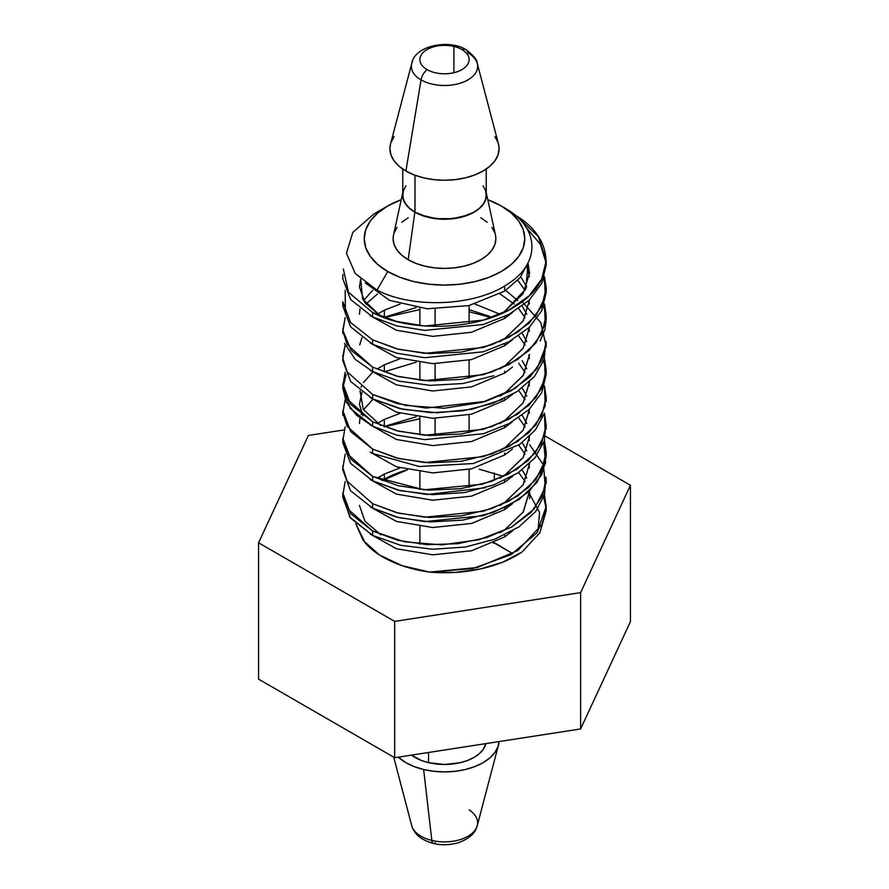 <?xml version="1.0" encoding="UTF-8"?>
<svg xmlns="http://www.w3.org/2000/svg" width="889" height="889" viewBox="0 0 889 889"><rect width="100%" height="100%" fill="white"/><g stroke="black" fill="none" stroke-linecap="round" stroke-linejoin="round"><path stroke-width="1.33" d="M435.088 842.661A10.701 3.345 -76.6 0 1 433.332 843.439A10.701 3.345 -76.6 0 1 431.832 840.427A33.149 19.136 180 0 1 411.385 823.614M423.631 769.507A54.585 31.515 180 0 1 398.283 757.161L405.917 762.673L414.185 766.596L423.631 769.507L431.832 840.427L423.631 769.507L433.876 771.296L444.522 771.896L455.168 771.296L465.414 769.496L474.848 766.585L483.116 762.662L489.906 757.884L494.94 752.438L498.04 746.516L499.051 741.57A54.585 31.515 180 0 1 498.473 745.126A54.585 31.515 180 0 1 423.631 769.507M469.114 809.935A33.149 19.136 180 0 1 476.971 826.581A33.149 19.136 180 0 1 431.832 840.427A10.701 3.345 103.4 0 0 433.332 843.439C421.275 840.061 414.074 834.126 411.729 825.625A33.149 19.136 0 0 0 431.832 840.427A33.149 19.136 0 0 0 477.271 825.625L498.473 745.126M384.326 474.059L400.094 467.936L384.326 474.059L384.326 479.293L384.326 474.07L377.392 478.06L384.326 474.059M407.395 469.814A85.1 49.128 0 0 0 384.326 479.293A85.1 49.128 0 0 0 382.059 480.649L407.395 469.814M504.674 536.9L512.664 530.8L504.674 536.9L504.674 534.978L504.674 536.9L471.559 550.747L432.765 554.836L396.416 548.724L370.146 534.089L396.416 548.724L432.765 554.836L471.559 550.747L504.674 536.9M529.411 495.14L528.844 491.65L529.411 495.14M525.099 481.549L518.687 472.448L525.099 481.549M522.232 469.925L526.755 478.093L522.232 469.925M529.555 490.972L523.088 512.22L504.663 529.877L499.929 532.733L504.663 529.877L523.321 511.864L529.555 490.972M384.326 426.464L384.326 419.452L400.094 413.318L384.326 419.43L384.326 426.464L416.13 416.819L384.326 426.464M504.674 509.597L512.475 503.652L504.674 509.597L504.674 507.719L504.674 509.597L471.548 523.443L432.743 527.521L396.416 521.41L370.157 506.797L396.416 521.41L432.743 527.521L471.548 523.443L504.674 509.597M529.411 467.836L528.855 464.38L529.411 467.836M525.088 454.246L518.687 445.145L525.088 454.246M522.221 442.6L526.755 450.779L522.221 442.6M529.555 463.714L523.088 484.916L504.663 502.563L499.829 505.485L504.663 502.563L523.299 484.583L529.555 463.714M504.674 482.283L512.642 476.204L504.674 482.283L504.674 480.36L504.674 482.283L471.526 496.14L432.71 500.218L396.372 494.095L370.124 479.46L396.372 494.095L432.71 500.218L471.526 496.14L504.674 482.283M529.411 440.522L528.844 437.021L529.411 440.522M525.099 426.931L518.687 417.83L525.099 426.931M522.232 415.296L526.755 423.475L522.232 415.296M529.555 436.332L523.088 457.602L504.663 475.259L499.796 478.193L504.663 475.259L523.321 457.246L529.555 436.332M384.326 371.835L384.326 364.834L400.094 358.7L384.326 364.812L384.326 371.835L416.13 362.201L384.326 371.835M504.674 454.968L512.464 449.034L504.674 454.968L504.674 453.101L504.674 454.968L471.548 468.814L432.743 472.904L396.416 466.781L370.157 452.168L396.416 466.781L432.743 472.904L471.548 468.814L504.674 454.968M529.411 413.218L528.844 409.718L529.411 413.218M525.088 399.617L518.676 390.515L525.088 399.617M522.232 387.993L526.755 396.161L522.232 387.993M529.555 409.04L523.088 430.287L504.663 447.945L499.829 450.867L504.663 447.945L523.321 429.932L529.555 409.04M504.674 427.665L512.475 421.719L504.674 427.665L504.674 425.787L504.674 427.665L471.526 441.522L432.71 445.6L396.361 439.466L370.113 424.831L396.361 439.466L432.71 445.6L471.526 441.522L504.674 427.665M529.411 385.904L528.855 382.448L529.411 385.904M525.099 372.302L518.687 363.212L525.099 372.302M522.232 360.678L526.755 368.846L522.232 360.678M529.555 381.77L523.088 402.984L504.663 420.63L499.829 423.553L504.663 420.63L523.299 402.65L529.555 381.77M384.326 317.217L384.326 310.205L400.094 304.071L384.326 310.194L384.326 317.217L416.13 307.572L384.326 317.217M504.674 400.35L512.62 394.283L504.674 400.35L504.674 398.428L504.674 400.35L471.537 414.196L432.743 418.286L396.405 412.163L370.157 397.539L396.405 412.163L432.743 418.286L471.537 414.196L504.674 400.35M529.411 358.589L528.844 355.1L529.411 358.589M525.088 344.999L518.687 335.898L525.088 344.999M492.195 317.262L469.114 309.616L492.195 317.262M474.959 304.071L499.996 314.217L474.959 304.071M522.232 333.364L526.755 341.543L522.232 333.364M529.555 354.411L523.088 375.669L504.663 393.327L499.896 396.205L504.663 393.327L523.321 375.314L529.555 354.411M504.674 373.036L512.475 367.09L504.674 373.036L504.674 371.158L504.674 373.036L471.526 386.893L432.71 390.982L396.372 384.848L370.124 370.213L396.372 384.848L432.71 390.982L471.526 386.893L504.674 373.036M529.411 331.275L528.844 327.785L529.411 331.275M525.099 317.684L518.687 308.583L525.099 317.684M514.209 304.038L499.885 293.837L514.209 304.038M505.652 290.392L517.731 300.526L505.652 290.392M522.232 306.049L526.755 314.228L522.232 306.049M529.555 327.108L523.088 348.355L504.663 366.012L499.829 368.935L504.663 366.012L523.321 347.999L529.555 327.108M504.674 345.732L512.475 339.787L504.674 345.732L504.674 343.854L504.674 345.732L471.537 359.578L432.743 363.657L396.405 357.545L370.157 342.921L396.405 357.545L432.743 363.657L471.537 359.578L504.674 345.732M529.411 303.971L528.844 300.471L529.411 303.971M525.088 290.381L517.787 280.291L525.088 290.381M520.787 276.79L526.755 286.914L520.787 276.79M529.555 299.793L523.088 321.051L504.674 338.698L499.507 341.798L504.674 338.698L523.321 320.696L529.555 299.793M504.674 318.418L512.475 312.472L504.674 318.418L504.674 316.54L504.674 318.418L471.526 332.275L432.71 336.353L396.372 330.23L370.124 315.595L396.372 330.23L432.71 336.353L471.526 332.275L504.674 318.418M529.411 276.657L526.777 266.589L529.411 276.657M528.033 263.166L529.566 273.245L523.088 293.737L504.674 311.394L499.829 314.306L504.674 311.394L525.832 288.947L528.033 263.166M380.759 534.745L364.935 521.198L359.434 505.374M377.392 423.442L384.326 419.43L377.392 423.442M359.434 423.442L360.012 418.119M361.101 414.563L361.623 413.329M363.501 409.796L372.591 399.672M377.392 368.824L384.326 364.812L377.392 368.824M377.392 314.195L384.326 310.194L377.392 314.195M359.434 314.206L360.012 308.872M363.501 300.549L372.591 290.425M377.481 293.992L365.924 304.027L377.481 293.992M380.781 316.273L364.935 302.727L359.434 286.891L360.69 279.168L362.645 299.048L380.781 316.273M504.674 291.103L504.674 285.958L504.674 291.103L520.009 277.768L528.288 262.288L520.009 277.768L504.674 291.103L468.825 305.594L427.153 308.772L389.638 300.382L365.301 282.958L389.638 300.382L427.153 308.772L468.825 305.594L504.674 291.103M504.674 207.937L501.263 205.97A80.277 46.35 180 0 1 501.263 271.512A80.277 46.35 180 0 1 387.737 271.512L377.003 290.103C413.241 308.994 474.959 306.116 507.119 284.447C540.957 263.566 539.467 228.495 506.897 209.271A85.1 49.128 0 0 0 504.674 207.937L504.674 207.937A85.1 49.128 180 0 1 506.897 209.271C539.467 228.495 540.957 263.566 507.119 284.447C474.959 306.116 413.241 308.994 377.003 290.103L387.737 271.512L399.906 277.279L413.774 281.557L428.842 284.191L444.5 285.091L460.158 284.191L475.226 281.557L489.094 277.279L501.263 271.512L511.253 264.489L518.665 256.477L523.232 247.787L524.777 238.741L523.232 229.695L518.665 221.005L511.253 212.993L501.263 205.97L487.783 199.703A80.277 46.35 180 0 1 501.263 205.97L504.674 207.937L501.263 205.97M342.821 274.423L342.821 278.824L350.644 299.56L372.602 316.928L372.602 312.528C410.151 332.953 478.86 330.675 516.398 305.694C555.725 281.746 555.725 239.797 516.398 215.849L538.356 236.618L546.179 260.766L541.723 279.068L528.999 295.937L508.997 309.983L483.372 320.073L424.686 325.996L396.605 321.462L372.602 312.528L372.602 316.928L396.605 325.863L424.686 330.397L483.372 324.474L508.997 314.384L528.999 300.338L541.723 283.469L546.179 265.166L546.179 260.766M546.124 262.966L540.379 244.319L526.088 227.384L540.379 244.319L546.124 262.966M521.932 552.08L502.963 562.07L480.26 568.993L455.29 572.405L429.62 572.105A101.679 58.707 0 0 0 521.932 552.08L539.856 532.755L546.179 510.964L546.179 506.563L536.945 532.878L510.908 554.736L472.848 568.527L429.62 572.105L402.017 565.66L379.336 554.903L363.179 540.412L355.811 523.799L365.246 542.946C371.624 550.28 380.492 556.503 391.838 561.604C403.05 566.66 415.641 570.16 429.62 572.105L477.326 567.515L517.72 550.602L541.89 524.666L546.013 509.908L544.457 494.984L546.157 506.563M546.102 508.508L543.712 497.262L546.102 508.508M546.135 477.371L542.723 495.384L531.144 512.308L512.064 526.777L486.839 537.523L457.713 543.712L427.098 544.668L397.783 540.301L372.602 531.011L372.602 535.411L400.695 545.313L432.865 549.246L465.358 547.035L494.784 539.178L518.898 526.921L535.7 511.553L544.579 494.551L545.668 477.315M342.821 465.603L342.821 470.003L350.555 490.761L372.602 508.097L372.602 503.696L398.639 513.197L429.254 517.465L461.38 515.909L491.817 508.575L517.576 496.106L535.911 479.493L545.246 460.369L544.435 440.444L546.179 451.945L541.723 470.248L528.999 487.105L508.997 501.152L483.372 511.253L424.664 517.198L396.572 512.675L372.602 503.696L372.602 508.097L396.561 517.087L424.664 521.599L483.372 515.653L508.997 505.563L528.999 491.506L541.723 474.648L546.179 456.346L546.179 451.945M546.124 454.146L543.701 442.666L545.624 462.836L537.045 482.371L519.12 499.474L493.406 512.408L462.713 520.121L430.143 521.91L399.039 517.698L372.602 508.097M345.143 426.898L342.898 440.344L347.188 453.712L372.602 476.393L350.844 459.135L342.821 438.288L342.821 442.689L350.644 463.425L372.602 480.793L372.602 476.393L398.361 485.772L428.676 490.117L460.646 488.706L491.106 481.516L517.031 469.159L535.623 452.545L545.19 433.31L544.446 413.196L546.179 425.175L541.412 443.555L528.355 460.391L508.097 474.315L482.371 484.227L423.986 489.817L372.602 476.393L372.602 480.793L400.328 490.695L432.121 494.662L464.369 492.573L493.773 484.938L518.043 472.87L535.156 457.613L544.379 440.622L545.757 423.275M372.602 453.479L372.602 449.078L398.661 458.535L429.254 462.825L461.358 461.291L491.784 453.957L517.542 441.511L535.889 424.909L545.235 405.784L544.446 385.87L546.179 397.327L541.723 415.63L528.999 432.487L508.997 446.534L483.372 456.624L424.686 462.558L396.605 458.013L372.602 449.078L372.602 453.479L419.186 466.503L473.337 463.547L519.721 444.422L535.378 429.943L544.368 413.452M342.832 387.215L350.21 408.373L372.602 426.164L372.602 421.764L372.602 426.164L396.605 435.099L424.686 439.644L483.372 433.721L508.997 423.62L528.999 409.573L541.723 392.716L546.179 374.413L546.179 370.013L541.723 388.315L528.999 405.173L508.997 419.219L483.372 429.32L424.686 435.243L396.605 430.698L372.602 421.764L350.644 404.406L342.821 383.67L342.821 388.071M345.165 372.213L342.887 385.67L347.032 398.983L372.602 421.764L398.672 431.221L429.265 435.521L461.38 433.976L491.817 426.642L517.576 414.174L535.911 397.572L545.246 378.436L544.435 358.523L546.179 370.013M546.168 341.543L542.357 359.667L530.333 376.569L510.897 390.882L485.516 401.372L426.153 408.062L397.227 403.584L372.602 394.46L372.602 398.861L399.85 408.651L431.187 412.696L463.136 410.829L492.506 403.473L516.965 391.649L534.456 376.525L544.112 359.534L545.857 342.054M344.565 343.465L355.289 359.423L372.602 371.546L372.602 367.146L398.572 376.614L429.243 380.914L461.358 379.359L491.784 372.024L517.542 359.578L535.889 342.976L545.235 323.852L544.446 303.938L546.179 315.395L541.723 333.697L528.999 350.555L508.997 364.601L483.372 374.691L424.664 380.648L396.483 376.08L372.602 367.146L372.602 371.546L399.139 381.17L430.376 385.359L463.058 383.515L493.817 375.703M540.168 341.009L544.879 329.708L546.179 319.784M546.124 317.595L543.712 306.138L546.124 317.595M372.602 339.831L372.602 344.232L396.605 353.166L424.686 357.711L483.372 351.788L508.997 341.687L528.999 327.641L541.723 310.783L546.179 292.481L546.179 288.08L541.801 306.405L529.044 323.252L509.008 337.298L483.416 347.443L424.664 353.344L396.572 348.821L372.602 339.831L350.555 322.496L342.821 301.738L342.821 306.138L350.644 326.874L372.602 344.232L372.602 339.831L398.628 349.344L429.254 353.589L461.38 352.088L491.817 344.743L517.554 332.264L535.945 315.673L545.268 296.537L544.446 276.612M544.468 276.546L546.179 288.08M546.124 290.303L543.712 278.824L546.124 290.303M342.821 497.307L350.555 518.076L372.602 535.411L372.602 531.011L350.644 513.653L342.821 492.906L342.821 497.318M419.319 418.863L384.137 426.82L419.886 418.808M345.132 399.594L342.898 412.985L347.166 426.342L372.602 449.078L350.666 431.587L342.821 410.54M491.261 317.595L469.114 311.739L491.261 317.595M419.886 309.605L384.181 317.595L419.886 309.605M342.821 360.756L350.644 381.492L372.602 398.861L372.602 394.46L347.054 371.713L342.887 358.423L345.132 344.976L342.821 356.356L342.821 360.756M372.602 367.146L351.122 350.388L342.843 330.186L345.165 317.595L342.898 331.175L347.11 344.521L372.602 367.146M372.602 312.528L348.432 292.214L343.332 268.967M402.761 169.032L402.761 195.047A41.739 24.103 0 0 0 414.985 212.082L414.985 175.233L414.985 212.082A41.739 24.103 0 0 0 460.48 217.305A41.739 24.103 0 0 0 486.239 195.047L485.438 199.747L483.071 204.27L479.204 208.437L474.015 212.082L467.692 215.082L452.645 218.683L436.355 218.683L421.308 215.082L414.985 212.082L409.796 208.437L405.929 204.27L403.562 199.747L402.761 195.047L403.562 190.346L405.929 185.823M402.884 192.024L393.527 235.04A51.373 29.659 0 0 0 408.173 259.71L414.841 212.16A41.939 24.214 180 0 1 402.761 192.702L403.362 199.769L405.751 204.314L409.629 208.493L414.841 212.16L428.454 217.416L444.5 219.261L460.546 217.416L474.159 212.16L479.371 208.493L483.249 204.314L485.638 199.769L486.239 192.702A41.939 24.214 180 0 1 462.402 216.938A41.939 24.214 180 0 1 414.841 212.16L408.173 259.71A51.373 29.659 0 0 0 467.092 265.378A51.373 29.659 0 0 0 495.473 235.04L486.116 192.024M453.912 46.45A24.614 14.213 180 0 1 461.902 49.528A10.701 6.179 -60 0 1 465.88 49.651A10.701 6.179 -60 0 1 467.936 52.829A33.149 19.136 180 0 1 477.271 63.486A33.149 19.136 180 0 1 459.457 83.433A33.149 19.136 180 0 1 421.064 79.888A10.701 6.179 -60 0 1 427.098 69.631A24.614 14.213 180 0 1 424.031 51.684A24.614 14.213 180 0 1 453.912 46.45L453.912 72.709L453.912 46.45A24.614 14.213 180 0 1 461.902 49.528A24.614 14.213 180 0 1 469.114 59.585A24.614 14.213 180 0 1 435.088 72.709A24.614 14.213 180 0 1 427.098 69.631A24.614 14.213 180 0 1 419.886 59.585A24.614 14.213 180 0 1 453.912 46.45M412.552 61.263A33.149 19.136 0 0 0 421.064 79.888A33.149 19.136 180 0 1 411.729 63.486C414.763 45.139 449.601 39.138 465.892 49.651A10.701 6.179 120 0 0 461.902 49.528A24.614 14.213 180 0 1 464.969 67.475A24.614 14.213 180 0 1 435.088 72.709A24.614 14.213 180 0 1 427.098 69.631A10.701 6.179 120 0 0 421.064 79.888L405.895 171.01L421.064 79.888A33.149 19.136 0 0 0 457.324 84.01A33.149 19.136 0 0 0 477.649 66.186M411.729 63.486L390.527 143.985A54.585 31.515 0 0 0 405.895 171.01L414.174 174.933L423.608 177.844L433.854 179.634L444.5 180.245L455.146 179.634L465.392 177.844L474.826 174.933L483.105 171.01L489.883 166.232L494.929 160.787L498.04 154.875L499.085 148.719L498.44 143.885M435.088 435.688L435.088 418.33L435.088 435.688M435.088 381.07L435.088 363.712L435.088 381.07M435.088 326.441L435.088 309.094L435.088 326.441M428.542 762.651A41.739 24.103 0 0 0 485.872 743.615L483.071 749.594L479.215 753.761L474.026 757.417L467.703 760.417L460.491 762.651L444.511 764.484L428.542 762.651L428.542 752.483L428.542 762.651A41.739 24.103 0 0 1 411.474 755.117L421.319 760.428L428.542 762.651M394.071 136.662L390.96 142.573M390.56 143.885L389.915 148.719L390.96 154.875L394.071 160.787L399.117 166.232L405.895 171.01A54.585 31.515 0 0 0 469.136 176.844A54.585 31.515 0 0 0 498.473 143.985L477.271 63.486C477.226 59.819 473.437 55.207 465.892 49.651M498.04 142.573L494.929 136.662M483.071 185.823L485.438 190.346L486.239 195.047L486.239 169.032M401.217 199.703L387.737 205.97L377.747 212.993L370.335 221.005L365.768 229.695L364.223 238.741L365.768 247.787L370.335 256.477L377.747 264.489L387.737 271.512A80.277 46.35 180 0 1 387.737 205.97A80.277 46.35 180 0 1 401.217 199.703M480.827 217.761L487.216 222.261M491.961 227.384L494.895 232.951M495.451 234.918L495.873 238.741L494.895 244.531L491.961 250.087L487.216 255.221L480.827 259.71L473.048 263.4L464.158 266.144L454.523 267.833L444.5 268.4L434.477 267.833L424.842 266.144L415.952 263.4L408.173 259.71L401.784 255.221L397.039 250.087L394.105 244.531L393.127 238.741L393.549 234.918M394.105 232.951L397.039 227.384M401.784 222.261L408.173 217.761M387.737 205.97L373.302 214.305M373.424 214.349L352.789 232.418L346.477 253.265L355.267 273.534L377.003 290.103M345.421 313.928L345.165 290.281M522.376 301.927L540.734 322.474L546.057 345.732L537.023 368.768L514.92 388.549L482.327 402.306L444.056 408.251L405.517 405.462L372.602 394.46M372.602 503.696L347.177 481.216L342.898 467.847L345.176 454.157M529.6 444.667L543.535 465.091L545.29 487.383L534.167 508.986L511.264 527.233L479.071 539.723L441.877 544.879L404.584 541.834L372.602 531.011L347.054 508.264L342.887 494.973L345.132 481.538M361.967 392.293L359.423 404.128L362.923 415.896M361.967 337.676L359.678 344.888M380.781 425.52L363.29 409.451L360.012 390.804M361.101 387.248L361.623 386.004M363.501 382.481L372.58 372.358M479.171 469.159L503.085 476.26M529.6 494.028L539.59 512.464L537.878 531.566M342.898 495.106L349.788 517.054L372.602 535.411M372.602 480.793L398.039 490.139L427.187 494.451L485.305 487.772M346.154 374.413L342.821 388.271L346.321 402.195L356.578 415.219L372.602 426.164M546.124 372.213L543.701 360.734M372.602 398.861L402.761 409.307L437.432 412.796L472.048 409.218L502.685 399.361M494.317 543.012L493.295 543.179L494.317 542.69L512.775 553.669L494.317 543.012M258.566 679.129L394.683 757.717L580.617 728.958L630.434 621.6L630.434 485.272L580.617 592.619L580.617 728.958L630.434 621.6L630.434 485.272L545.468 436.21L630.434 485.272L580.617 592.619L394.683 621.389L394.683 757.717L580.617 728.958L580.617 592.619L394.683 621.389L258.566 542.801L258.566 679.129L394.683 757.717L394.683 621.389L258.566 542.801L308.383 435.443L344.065 429.932L308.383 435.443L258.566 542.801L258.566 679.129M494.317 473.004L494.317 480.36L494.317 473.004M539.123 527.844L538.756 529.077M393.705 757.15L411.729 825.625M529.6 498.751L529.6 491.728M546.179 479.26L546.179 483.66M546.179 424.631L546.179 429.031M546.179 397.327L546.179 401.728M546.179 342.698L546.179 347.099M546.179 315.395L546.179 319.796M342.821 415.385L342.821 410.974M342.821 333.453L342.821 329.041M419.886 544.101L419.886 526.566M419.886 489.45L419.886 471.948M419.886 434.821L419.886 417.33M419.886 380.236L419.886 362.701M419.886 325.574L419.886 308.083M469.114 305.527L469.114 323.452M469.114 360.145L469.114 378.069M469.114 414.774L469.114 432.687M469.114 469.392L469.114 487.316M433.343 843.439C441.511 845.417 450.012 845.117 458.835 842.55C469.448 838.56 475.593 832.915 477.271 825.625"/></g></svg>
